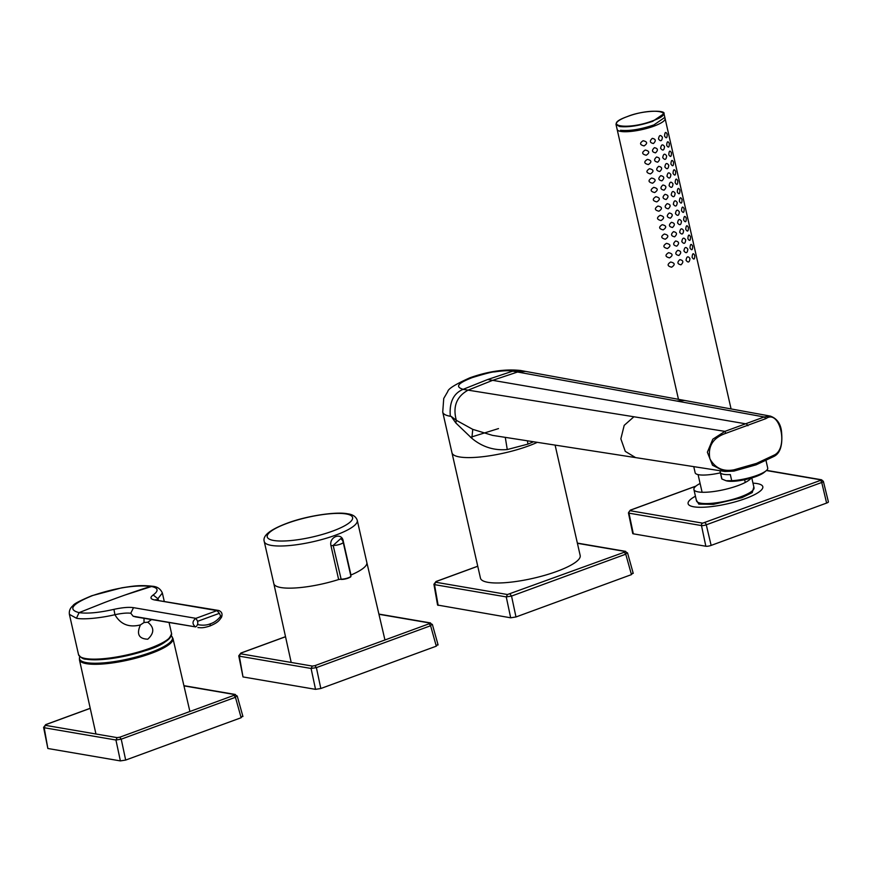 <?xml version="1.0" encoding="UTF-8"?>
<svg xmlns="http://www.w3.org/2000/svg" width="872" height="872" viewBox="0 0 872 872"><rect width="100%" height="100%" fill="white"/><g stroke="black" fill="none" stroke-linecap="round" stroke-linejoin="round"><path stroke-width="1.31" d="M79.777 656.671A55.852 55.852 0 0 0 79.624 657.074L79.624 657.074A47.677 11.009 -12.8 0 0 107.212 662.535A47.677 11.009 -12.8 0 0 155.14 650.719A47.677 11.009 -12.8 0 0 171.631 636.178L171.631 636.178A47.677 11.009 -12.8 0 0 171.315 635.895M220.66 616.253C217.531 620.145 214.141 622.63 210.479 623.731C206.958 625.268 202.74 625.573 197.835 624.625L197.639 621.3L219.395 613.321L220.66 616.253M156.905 599.903L162.366 593.036C160.535 588.807 157.2 586.551 152.36 586.235L125.285 594.933A1157.057 983.376 99.7 0 0 122.963 595.75A1157.057 983.376 99.7 0 0 122.32 595.979A1157.057 983.376 99.7 0 0 121.971 596.11A1157.057 983.376 99.7 0 0 121.437 596.295A1157.057 983.376 99.7 0 0 120.968 596.459A1157.057 983.376 99.7 0 0 120.489 596.633A1157.057 983.376 99.7 0 0 120.009 596.808A1157.057 983.376 99.7 0 0 119.529 596.982A1157.057 983.376 99.7 0 0 119.05 597.157A1157.057 983.376 99.7 0 0 118.57 597.331A1157.057 983.376 99.7 0 0 118.091 597.505A1157.057 983.376 99.7 0 0 117.622 597.669A1157.057 983.376 99.7 0 0 117.142 597.843A1157.057 983.376 99.7 0 0 116.663 598.018A1157.057 983.376 99.7 0 0 116.183 598.192A1157.057 983.376 99.7 0 0 115.704 598.366A1157.057 983.376 99.7 0 0 115.224 598.541A1157.057 983.376 99.7 0 0 114.744 598.726A1157.057 983.376 99.7 0 0 104.237 602.65L79.079 612.635C67.536 609.626 71.973 603.958 92.41 595.641L91.909 595.696C79.908 600.699 73.63 604.002 73.074 605.582C70.174 607.969 68.943 610.891 69.389 614.346L76.453 618.237L79.079 612.635C87.407 613.812 99.026 612.711 113.949 609.354C122.32 607.533 128.838 606.967 133.514 607.664L195.895 618.346L216.954 610.618L219.384 610.705M92.41 595.641C115.507 587.881 134.964 584.785 150.758 586.355L150.758 586.355C158.268 587.75 159.075 590.627 153.178 594.977L158.094 598.879L158.344 600.143M151.532 619.632L147.76 622.227C154.42 627.415 154.42 633.083 147.76 639.209C138.79 638.827 136.348 634.064 140.436 624.908C129.034 627.796 120.521 624.396 114.919 614.706C100.618 618.095 83.222 619.785 76.453 618.237M140.436 624.908L144.011 622.532L144.022 618.346M147.76 622.227L144.011 622.532M86.426 659.21A46.957 10.845 -12.8 0 0 110.232 658.687A46.957 10.845 -12.8 0 0 144.73 650.85A46.957 10.845 -12.8 0 0 170.912 636.189M197.639 621.3L195.895 618.346C192.222 621.137 192.08 623.981 195.448 626.881L135.596 616.907L133.154 616.221L130.767 613.245C127.007 612.765 121.72 613.256 114.919 614.706L113.949 609.354M218.6 610.465L154.562 599.936C150.311 599.086 149.842 597.44 153.178 594.977M122.963 595.75L122.32 595.979M130.767 613.245L133.514 607.664M197.922 627.578L197.955 627.578C201.519 627.709 202.522 628.309 209.912 626.009L210.479 623.731M219.395 613.321L216.954 610.618L154.562 599.936M133.154 616.221L195.448 626.881A2.954 1.166 -68.7 0 0 197.497 624.494M220.834 615.937A2.954 1.046 29.3 0 1 221.499 617.289L221.499 617.289C218.992 620.733 218.044 622.532 209.923 626.009M756.514 463.392L774.271 455.042C788.931 448.164 779.96 408.63 765.998 418.582L764.188 416.98L770.249 416.086C776.614 418.32 780.342 423.214 781.432 430.768C782.936 444.84 780.364 453.429 773.693 456.547L756.122 464.82L756.514 463.392L734.006 469.812L733.93 471.087L724.883 471.48L712.511 465.234L707.366 452.219L712.806 439.205L724.926 431.378L463.087 389.348C453.44 393.392 449.178 402.373 450.312 416.271A51.132 11.816 167.2 0 1 442.725 412.096L451.969 452.775A51.132 11.816 -12.8 0 0 459.555 456.95A51.132 11.816 167.2 0 1 451.969 452.775L480.461 578.169A51.132 11.816 -12.8 0 0 488.037 582.343A51.132 11.816 -12.8 0 0 545.392 575.139A51.132 11.816 -12.8 0 0 580.185 555.508L555.104 445.102M734.006 469.812C723.182 471.861 715.149 468.199 709.895 458.814C707.65 446.311 712.936 437.82 725.744 433.351L724.926 431.378L764.188 416.98L512.769 371.134L521.151 370.589M774.271 455.042L773.202 456.688M756.122 464.82L733.93 471.087M527.386 440.796L527.963 444.099L507.264 449.549L505.28 437.363M507.264 449.549C494.064 450.704 482.26 446.955 471.839 438.311L455.827 422.964L451.195 416.402L456.329 420.315L472.766 429.362L492.517 435.379L635.59 457.604L625.279 451.38L620.853 438.834L624.199 425.362L633.9 416.772M527.963 444.099L533.599 441.755M725.744 433.351L765.998 418.582M459.555 456.95A51.132 11.816 -12.8 0 0 537.326 442.333A51.132 11.816 167.2 0 1 504.877 452.862A51.132 11.816 167.2 0 1 459.555 456.95M487.764 379.494L512.769 371.134C509.39 370.382 503.297 370.644 494.468 371.908C492.593 371.755 485.214 373.641 472.319 377.576C453.647 384.792 457.713 387.506 463.087 389.348L487.764 379.494L492.658 380.334L517.576 372.006L525.609 371.407L520.835 370.535M766.041 460.678L767.72 468.068A23.599 5.45 167.2 0 1 766.183 470.717A23.599 5.45 167.2 0 1 746.105 478.575A23.599 5.45 167.2 0 1 731.717 480.701L726.093 480.734L721.918 479.022A23.599 5.45 167.2 0 1 721.689 478.532L719.912 470.706M766.183 470.717L764.243 472.33A21.146 4.883 167.2 0 1 746.269 479.371A21.146 4.883 167.2 0 1 726.659 480.875A21.146 4.883 167.2 0 1 726.409 480.81M731.717 480.701L730.322 474.575A23.599 5.45 -12.8 0 1 720.523 472.897L721.918 479.022M435.837 581.678L434.507 584.632L433.907 584.251M626.968 552.652L625.758 554.189L624.33 552.216L624.93 551.442L627.535 552.924M510.109 594.094L511.537 596.067L506.251 596.906L507.46 594.519L624.33 552.216M631.459 574.615L515.984 616.962L511.537 596.067L625.758 554.189L631.459 574.615L632.669 573.078M477.747 566.201L436.065 581.482L433.918 584.273L437.581 605.048L510.687 617.801L515.984 616.962M633.323 533.827L628.963 513.15A3.553 0.818 167.2 0 1 628.429 512.856L632.734 533.5A3.935 0.905 -12.8 0 0 633.323 533.827L705.84 546.243A3.935 0.905 -12.8 0 0 711.138 545.403L826.612 503.068A3.935 0.905 -12.8 0 0 828.4 501.836L823.364 481.366A3.553 0.818 167.2 0 1 821.74 482.478A1.962 0.926 69.9 0 0 820.301 480.461L702.701 523.145A1.962 1.668 99.7 0 0 701.491 525.576L628.963 513.15A1.962 1.668 -80.3 0 1 630.173 510.72L630.652 510.098A1.962 0.926 -110.1 0 0 630.402 510.12A1.962 0.926 -110.1 0 0 630.151 510.338M752.972 483.153A38.303 8.851 167.2 0 1 762.815 486.707A38.303 8.851 167.2 0 1 746.094 498.326A38.303 8.851 167.2 0 1 708.62 506.894A38.303 8.851 167.2 0 1 688.106 503.678A38.303 8.851 167.2 0 1 695.442 496.223M751.021 478.139A29.506 6.813 167.2 0 1 738.573 485.377A29.506 6.813 167.2 0 1 709.71 491.982A29.506 6.813 167.2 0 1 693.916 489.508A29.506 6.813 167.2 0 1 700.107 483.47M663.984 113.654C665.892 109.97 642.675 110.21 627.535 116.499L627.317 116.576C619.698 119.355 615.948 122.015 616.035 124.543L617.147 129.416A24.58 5.679 -12.8 0 0 620.788 131.421A24.58 5.679 -12.8 0 0 648.365 127.966A24.58 5.679 -12.8 0 0 665.096 118.527L663.984 113.654L652.779 121.284L652.267 120.957C627.197 130.473 600.917 125.851 627.36 116.576L627.589 116.488C652.659 106.973 678.939 111.605 652.496 120.881M720.392 472.831A24.58 5.679 167.2 0 1 698.788 474.75A24.58 5.679 167.2 0 1 695.148 472.744L693.763 466.64M694.712 255.42C694.81 259.464 693.938 260.118 692.117 257.371C692.39 253.316 693.262 252.673 694.712 255.42M689.959 258.548C689.512 262.461 688.215 263.039 686.046 260.27C686.7 256.368 688.008 255.79 689.959 258.548M679.855 259.649C683.386 260.379 683.768 262.101 680.988 264.815C677.326 264.031 676.955 262.309 679.855 259.649M670.688 262.014C674.993 262.995 675.309 264.728 671.647 267.203C667.309 266.134 666.993 264.401 670.688 262.014M692.597 246.089C692.684 250.133 691.823 250.787 689.992 248.04C690.275 243.996 691.147 243.343 692.597 246.089M687.845 249.218C687.398 253.131 686.09 253.708 683.931 250.94C684.585 247.038 685.883 246.46 687.845 249.218M677.74 250.319C681.272 251.049 681.653 252.771 678.874 255.485C675.211 254.7 674.83 252.978 677.74 250.319M668.573 252.684C672.868 253.665 673.195 255.398 669.533 257.872C665.194 256.804 664.867 255.071 668.573 252.684M690.471 236.759C690.569 240.803 689.698 241.457 687.877 238.71C688.161 234.666 689.022 234.012 690.471 236.759M685.719 239.887C685.272 243.8 683.975 244.378 681.806 241.609C682.46 237.707 683.768 237.13 685.719 239.887M675.615 240.988C679.146 241.718 679.528 243.441 676.748 246.155C673.097 245.37 672.715 243.648 675.615 240.988M666.448 243.353C670.753 244.334 671.069 246.068 667.407 248.542C663.069 247.474 662.753 245.74 666.448 243.353M688.357 227.429C688.444 231.472 687.583 232.126 685.752 229.38C686.035 225.336 686.907 224.682 688.357 227.429M683.604 230.557C683.158 234.47 681.85 235.048 679.691 232.279C680.345 228.377 681.642 227.81 683.604 230.557M673.5 231.658C677.032 232.388 677.413 234.11 674.634 236.824C670.971 236.04 670.59 234.317 673.5 231.658M664.333 234.023C668.628 235.004 668.955 236.737 665.292 239.211C660.954 238.143 660.627 236.41 664.333 234.023M686.231 218.098C686.329 222.142 685.457 222.796 683.637 220.049C683.921 216.005 684.782 215.351 686.231 218.098M681.49 221.226C681.032 225.14 679.735 225.717 677.577 222.949C678.22 219.046 679.528 218.48 681.49 221.226M671.386 222.327C674.917 223.058 675.288 224.78 672.519 227.494C668.857 226.709 668.475 224.987 671.386 222.327M662.208 224.693C666.513 225.674 666.829 227.407 663.167 229.881C658.829 228.813 658.513 227.08 662.208 224.693M684.117 208.768C684.204 212.812 683.343 213.466 681.512 210.719C681.795 206.675 682.667 206.021 684.117 208.768M679.364 211.896C678.917 215.809 677.609 216.387 675.451 213.618C676.105 209.716 677.402 209.149 679.364 211.896M669.26 212.997C672.792 213.727 673.173 215.449 670.394 218.164C666.731 217.379 666.35 215.657 669.26 212.997M660.093 215.362C664.388 216.343 664.715 218.076 661.052 220.551C656.714 219.482 656.387 217.749 660.093 215.362M681.991 199.437C682.089 203.481 681.217 204.135 679.397 201.388C679.68 197.345 680.542 196.691 681.991 199.437M677.25 202.566C676.792 206.479 675.495 207.056 673.337 204.288C673.98 200.386 675.288 199.819 677.25 202.566M667.145 203.667C670.677 204.397 671.048 206.119 668.279 208.833C664.617 208.048 664.235 206.326 667.145 203.667M657.968 206.032C662.273 207.013 662.589 208.746 658.927 211.22C654.589 210.152 654.273 208.419 657.968 206.032M679.877 190.107C679.964 194.151 679.103 194.805 677.272 192.058C677.555 188.014 678.427 187.36 679.877 190.107M675.124 193.235C674.677 197.148 673.369 197.726 671.211 194.957C671.865 191.055 673.162 190.488 675.124 193.235M665.02 194.336C668.552 195.066 668.933 196.789 666.154 199.503C662.491 198.718 662.11 196.996 665.02 194.336M655.853 196.701C660.148 197.682 660.475 199.416 656.812 201.89C652.474 200.822 652.147 199.089 655.853 196.701M677.751 180.776C677.849 184.82 676.977 185.474 675.157 182.728C675.44 178.684 676.301 178.03 677.751 180.776M673.01 183.905C672.552 187.818 671.255 188.396 669.097 185.627C669.74 181.725 671.048 181.158 673.01 183.905M662.905 185.006C666.437 185.736 666.808 187.458 664.039 190.172C660.377 189.388 659.995 187.665 662.905 185.006M653.728 187.371C658.033 188.352 658.349 190.085 654.698 192.559C650.349 191.491 650.032 189.758 653.728 187.371M675.637 171.457C675.735 175.49 674.863 176.144 673.031 173.397C673.315 169.353 674.187 168.699 675.637 171.457M670.884 174.574C670.437 178.488 669.129 179.065 666.971 176.297C667.625 172.394 668.922 171.828 670.884 174.574M660.78 175.675C664.311 176.406 664.693 178.128 661.913 180.842C658.251 180.057 657.88 178.335 660.78 175.675M651.613 178.041C655.918 179.022 656.235 180.755 652.572 183.229C648.234 182.161 647.907 180.428 651.613 178.041M673.511 162.127C673.609 166.16 672.748 166.814 670.917 164.078C671.2 160.023 672.061 159.369 673.511 162.127M668.769 165.244C668.323 169.157 667.015 169.735 664.856 166.966C665.5 163.064 666.808 162.497 668.769 165.244M658.665 166.345C662.197 167.075 662.567 168.797 659.799 171.512C656.136 170.727 655.755 169.005 658.665 166.345M649.487 168.71C653.793 169.691 654.109 171.424 650.458 173.899C646.108 172.83 645.792 171.097 649.487 168.71M671.396 152.796C671.495 156.829 670.623 157.483 668.791 154.747C669.075 150.693 669.947 150.039 671.396 152.796M666.644 155.914C666.197 159.838 664.889 160.404 662.731 157.636C663.385 153.734 664.693 153.167 666.644 155.914M656.54 157.015C660.071 157.745 660.453 159.478 657.673 162.181C654.011 161.396 653.64 159.674 656.54 157.015M647.373 159.38C651.678 160.361 651.994 162.094 648.332 164.568C643.994 163.5 643.667 161.767 647.373 159.38M669.282 143.466C669.369 147.499 668.508 148.153 666.677 145.417C666.96 141.362 667.821 140.708 669.282 143.466M664.529 146.583C664.083 150.507 662.774 151.074 660.616 148.305C661.259 144.414 662.567 143.836 664.529 146.583M654.425 147.684C657.957 148.414 658.327 150.148 655.559 152.851C651.896 152.077 651.515 150.344 654.425 147.684M645.247 150.049C649.553 151.03 649.88 152.764 646.217 155.238C641.868 154.17 641.552 152.436 645.247 150.049M667.156 134.135C667.254 138.168 666.382 138.822 664.551 136.087C664.835 132.032 665.707 131.378 667.156 134.135M662.404 137.253C661.957 141.177 660.649 141.744 658.491 138.975C659.145 135.084 660.453 134.506 662.404 137.253M652.3 138.354C655.831 139.084 656.213 140.817 653.433 143.52C649.771 142.746 649.4 141.013 652.3 138.354M643.133 140.719C647.438 141.7 647.754 143.433 644.092 145.907C639.754 144.839 639.438 143.106 643.133 140.719M45.518 724.785L44.189 727.739L43.6 727.379L47.851 748.492L120.38 760.907L125.677 760.068L121.23 739.173L115.932 740.012L117.153 737.625L119.802 737.2L121.23 739.173L235.44 697.295L234.012 695.322L234.623 694.548L237.228 696.041L242.928 716.501M236.65 695.758L235.44 697.295L241.141 717.721L125.677 760.068M241.141 717.721L242.351 716.184M240.672 653.226L239.342 656.18L238.754 655.82L243.005 676.934L315.533 689.349L320.831 688.509L316.383 667.625L311.086 668.464L312.307 666.066L314.956 665.641L316.383 667.625L430.605 625.747L429.166 623.763L429.776 623L432.381 624.472M431.814 624.199L430.605 625.747L436.294 646.174L320.831 688.509M436.294 646.174L437.504 644.626M264.249 541.512L273.819 583.651A47.698 11.02 -12.8 0 0 280.893 587.543A47.698 11.02 -12.8 0 0 338.641 579.531L330.978 545.785C328.733 536.716 341.966 531.855 343.285 541.272L350.958 575.019A47.698 11.02 -12.8 0 0 366.84 562.516L357.269 520.377A47.698 11.02 167.2 0 1 324.82 538.689A47.698 11.02 167.2 0 1 271.323 545.403A47.698 11.02 167.2 0 1 264.249 541.512C262.777 536.781 266.952 530.558 288.894 522.568C308.852 515.428 336.875 511.504 347.612 513.804C352.8 514.436 356.016 516.627 357.269 520.377M330.978 545.785L333.159 545.436A5.897 1.363 -12.8 0 0 339.644 544.401A5.897 1.363 -12.8 0 0 343.197 542.275A5.897 5.897 0 0 0 340.669 538.645L333.159 545.436L341.192 579.422A5.505 1.275 167.2 0 0 347.012 578.528A5.505 1.275 167.2 0 0 350.566 576.599M171.315 635.873A55.852 55.852 0 0 1 171.631 636.178L172.972 638.511A47.96 11.074 167.2 0 1 107.321 663.581A47.96 11.074 167.2 0 1 79.428 659.766L95.942 733.984M150.758 586.355A1157.046 983.365 99.7 0 0 125.285 594.933M110.232 658.687C100.138 659.984 92.149 660.159 86.263 659.199C83.483 659.33 80.911 657.815 78.535 654.643A47.698 11.02 -12.8 0 0 85.609 658.534A47.698 11.02 -12.8 0 0 139.106 651.809A47.698 11.02 -12.8 0 0 171.555 633.508L169.092 622.641M470.52 437.297L498.49 428.588M676.792 401.044L684.662 400.455L525.609 371.407M747.969 425.754L746.596 423.966L492.658 380.334L468.068 390.155C456.547 396.575 452.633 406.625 456.329 420.315L455.827 422.964M451.195 416.402L450.312 416.271M472.766 429.362L471.839 438.311M477.758 566.266L436.327 581.461M435.717 582.234L507.46 594.519M624.93 551.442L577.417 543.311M438.158 605.386L434.507 584.632L506.251 596.906L510.687 617.801M766.586 470.357L821.544 479.774A1.962 1.668 99.7 0 0 820.792 479.84L820.301 480.461M820.792 479.84L766.401 470.531M695.812 486.205L630.652 510.098M630.173 510.72L702.701 523.145M826.612 503.068L821.74 482.478L706.276 524.813A1.962 0.926 -110.1 0 0 704.838 522.797M705.84 546.243L701.491 525.576A3.553 0.818 167.2 0 0 706.276 524.813L711.138 545.403M696.303 499.994L698.81 504.125L713.394 504.365L741.876 497.683L752.242 492.593L753.833 486.925M693.916 489.508L696.477 500.79A29.506 6.813 -12.8 0 0 712.282 503.275A29.506 6.813 -12.8 0 0 741.135 496.669A29.506 6.813 -12.8 0 0 754.018 487.721L751.784 477.911M652.779 121.284A24.58 5.679 167.2 0 1 652.55 121.371C639.503 125.71 628.548 127.443 619.687 126.549L616.046 124.543M731.074 408.935L664.835 117.382L653.891 124.925A24.58 5.679 167.2 0 1 653.629 125.012C640.528 129.416 629.497 131.171 620.537 130.288M90.241 708.347L46.009 724.567M45.409 725.341L117.153 737.625M119.802 737.2L234.012 695.322M234.623 694.548L183.948 685.872M47.851 748.492L44.189 727.739L115.932 740.012L120.38 760.907M285.536 636.745L241.163 653.008M240.563 653.782L312.307 666.066M314.956 665.641L429.166 623.763M429.776 623L378.949 614.291M243.005 676.934L239.342 656.18L311.086 668.464L315.533 689.349M273.721 540.477A43.764 10.104 -12.8 0 0 332.635 531.103A43.764 10.104 -12.8 0 0 346.097 513.946A43.764 10.104 -12.8 0 0 287.182 523.32A43.764 10.104 -12.8 0 0 273.721 540.477M338.641 579.531L340.832 579.172A5.897 1.363 -12.8 0 0 347.318 578.136A5.897 1.363 -12.8 0 0 350.86 576.011C351.514 577.22 348.255 578.365 341.094 579.444M79.624 657.074L79.428 659.766M172.972 638.511L189.9 711.498M164.209 601.146L162.366 593.047M78.535 654.643L69.389 614.346M91.92 595.696L121.873 587.793C132.25 586.3 138.779 584.774 152.349 586.235M171.555 633.508C169.582 640.571 160.644 646.348 144.73 650.85M156.262 599.783L155.478 599.751M218.556 610.476C221.771 611.61 222.752 613.877 221.499 617.289M273.863 583.782L291.193 662.458M366.872 562.658L384.955 639.983M770.259 416.086L684.662 400.455M724.872 471.469L635.59 457.604M734.006 471.109L724.883 471.48M442.725 412.096L443.739 398.46L447.794 391.495C448.143 388.814 455.478 384.258 469.823 377.827C488.167 371.298 505.106 368.845 520.639 370.491M726.659 480.875L726.093 480.734M577.373 543.103L625.682 551.377M633.246 573.384L627.535 552.935M695.976 486.075L630.402 510.12L628.429 512.856M821.544 479.774L823.364 481.366M616.886 128.282L678.471 399.322M698.091 474.608L702.102 492.266M744.634 479.731L745.255 482.456M90.219 708.282L45.758 724.588L43.6 727.379M183.905 685.664L235.375 694.483M285.515 636.68L240.912 653.03L238.754 655.82M378.906 614.084L430.528 622.924M438.093 644.942L432.381 624.494M343.197 542.275L350.86 576.011"/></g></svg>
